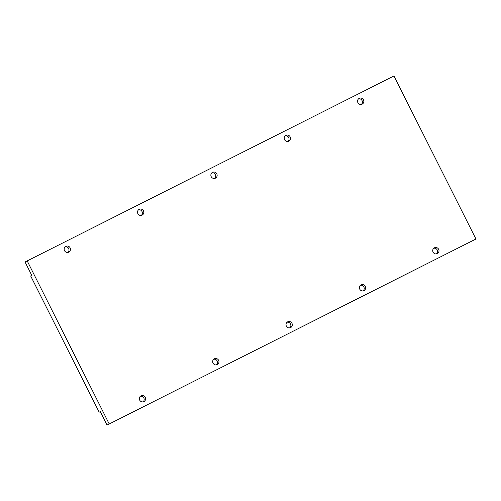 <?xml version="1.0" encoding="UTF-8"?>
<svg xmlns="http://www.w3.org/2000/svg" width="501" height="501" viewBox="0 0 501 501"><rect width="100%" height="100%" fill="white"/><g stroke="black" fill="none" stroke-linecap="round" stroke-linejoin="round"><path stroke-width="0.75" d="M436.503 253.888A3.244 3.131 64.2 0 0 433.772 248.239M438.657 249.304A3.244 3.131 -115.8 0 1 437.273 253.631A3.244 3.131 -115.8 0 1 433.064 252.122A3.244 3.131 -115.8 0 1 434.448 247.795A3.244 3.131 -115.8 0 1 438.657 249.304M363.156 290.881A3.244 3.131 64.2 0 0 360.426 285.232M365.31 286.296A3.244 3.131 -115.8 0 1 363.926 290.63A3.244 3.131 -115.8 0 1 359.718 289.115A3.244 3.131 -115.8 0 1 361.102 284.787A3.244 3.131 -115.8 0 1 365.31 286.296M289.81 327.873A3.244 3.131 64.2 0 0 287.079 322.231M291.958 323.289A3.244 3.131 -115.8 0 1 290.58 327.623A3.244 3.131 -115.8 0 1 286.372 326.107A3.244 3.131 -115.8 0 1 287.756 321.78A3.244 3.131 -115.8 0 1 291.958 323.289M216.463 364.866A3.244 3.131 64.2 0 0 213.733 359.223M218.611 360.288A3.244 3.131 -115.8 0 1 217.234 364.615A3.244 3.131 -115.8 0 1 213.025 363.106A3.244 3.131 -115.8 0 1 214.409 358.772A3.244 3.131 -115.8 0 1 218.611 360.288M143.117 401.858A3.244 3.131 64.2 0 0 140.386 396.216M145.265 397.28A3.244 3.131 -115.8 0 1 143.887 401.608A3.244 3.131 -115.8 0 1 139.679 400.099A3.244 3.131 -115.8 0 1 141.057 395.771A3.244 3.131 -115.8 0 1 145.265 397.28M287.994 141.426A3.244 3.131 64.2 0 0 285.257 135.784M290.142 136.848A3.244 3.131 -115.8 0 1 288.764 141.176A3.244 3.131 -115.8 0 1 284.555 139.666A3.244 3.131 -115.8 0 1 285.933 135.339A3.244 3.131 -115.8 0 1 290.142 136.848M358.603 98.791A3.244 3.131 -115.8 0 1 361.34 104.433M363.488 99.856A3.244 3.131 -115.8 0 1 362.11 104.183A3.244 3.131 -115.8 0 1 357.902 102.674A3.244 3.131 -115.8 0 1 359.28 98.34A3.244 3.131 -115.8 0 1 363.488 99.856M214.647 178.425A3.244 3.131 64.2 0 0 211.91 172.776M216.795 173.841A3.244 3.131 -115.8 0 1 215.417 178.168A3.244 3.131 -115.8 0 1 211.209 176.659A3.244 3.131 -115.8 0 1 212.587 172.331A3.244 3.131 -115.8 0 1 216.795 173.841M141.301 215.417A3.244 3.131 64.2 0 0 138.564 209.769M143.449 210.833A3.244 3.131 -115.8 0 1 142.065 215.167A3.244 3.131 -115.8 0 1 137.863 213.651A3.244 3.131 -115.8 0 1 139.24 209.324A3.244 3.131 -115.8 0 1 143.449 210.833M67.948 252.41A3.244 3.131 64.2 0 0 65.218 246.768M70.102 247.826A3.244 3.131 -115.8 0 1 68.718 252.16A3.244 3.131 -115.8 0 1 64.51 250.644A3.244 3.131 -115.8 0 1 65.894 246.317A3.244 3.131 -115.8 0 1 70.102 247.826M109.218 423.978L107.051 425.03L100.306 411.622L99.173 412.173L30.661 275.945L31.795 275.393L25.05 261.992L393.949 75.97L475.95 239.008L109.218 423.978L27.217 260.94M25.05 261.992L393.949 75.97M30.661 275.945L31.782 275.375M142.704 401.908L143.43 401.539M216.05 364.916L216.776 364.546M289.396 327.923L290.129 327.554M362.743 290.924L363.475 290.561M436.089 253.932L436.822 253.562"/></g></svg>
